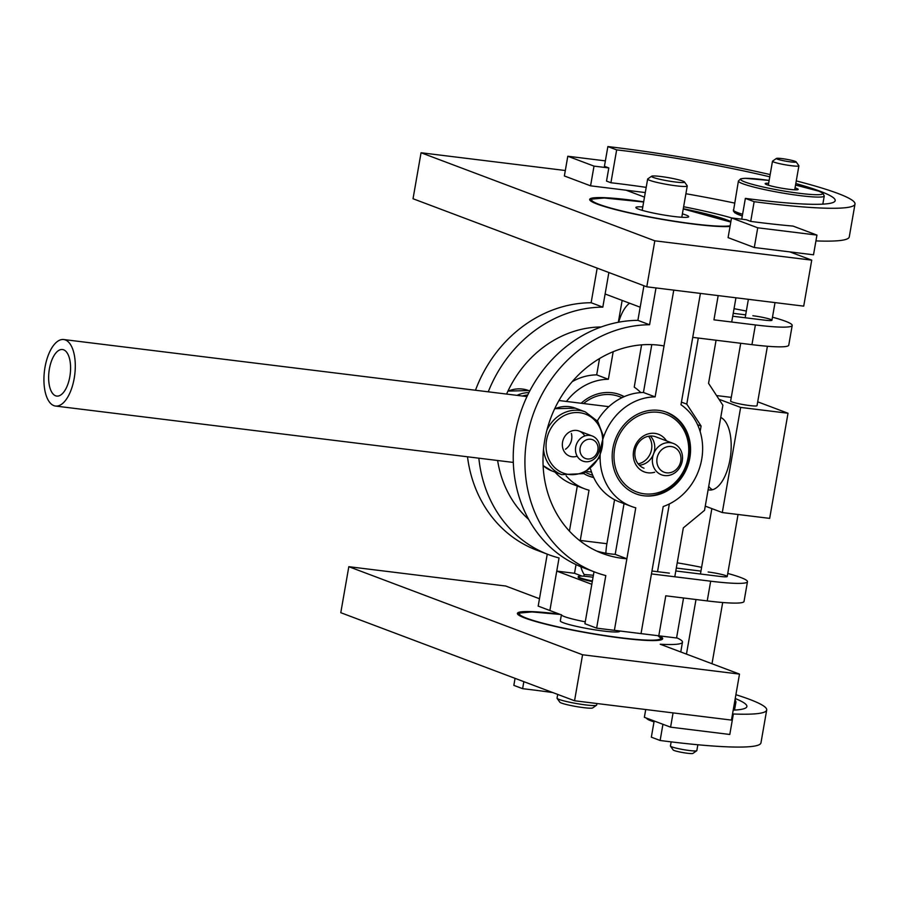 <?xml version="1.0" encoding="UTF-8"?>
<svg xmlns="http://www.w3.org/2000/svg" width="900" height="900" viewBox="0 0 900 900"><rect width="100%" height="100%" fill="white"/><g stroke="black" fill="none" stroke-linecap="round" stroke-linejoin="round"><path stroke-width="1.35" d="M654.671 472.23A20.104 17.786 -69.4 0 1 633.611 450.889A20.104 17.786 -69.4 0 1 647.854 434.002A20.104 17.786 -69.4 0 1 666.484 440.865M673.346 443.452A16.751 14.828 -69.4 0 1 681.322 464.366A16.751 14.828 -69.4 0 1 661.534 474.817A16.751 14.828 -69.4 0 1 652.635 457.312A16.751 14.828 -69.4 0 1 673.346 443.452L655.819 436.849A16.751 14.828 110.6 0 0 635.107 450.709A16.751 14.828 110.6 0 0 644.006 468.214M577.159 456.188A13.399 11.857 -69.4 0 1 562.579 447.289A13.399 11.857 -69.4 0 1 570.049 431.685A13.399 11.857 -69.4 0 1 584.775 435.971M682.391 213.851A26.809 2.621 -170.1 0 1 688.523 216.934A26.809 2.621 -170.1 0 1 683.685 217.35A26.809 2.621 -170.1 0 1 655.178 213.424A26.809 2.621 -170.1 0 1 635.962 207.765A26.809 2.621 -170.1 0 1 642.78 206.933M795.049 187.864A16.751 1.631 -170.1 0 1 798.075 189.551A16.751 1.631 -170.1 0 1 788.985 189.281A16.751 1.631 -170.1 0 1 765.225 183.825A16.751 1.631 -170.1 0 1 768.645 183.263M45 367.29A33.514 15.266 97 0 1 63.709 339.536A33.514 15.266 97 0 1 74.756 374.659A33.514 15.266 97 0 1 55.519 406.046A33.514 15.266 97 0 1 45 367.29M49.387 368.944A23.456 10.688 97 0 1 62.483 349.515A23.456 10.688 97 0 1 70.211 374.096A23.456 10.688 97 0 1 56.745 396.079A23.456 10.688 97 0 1 49.387 368.944M657.056 458.224A13.399 11.857 110.6 0 0 672.84 471.791A13.399 11.857 110.6 0 0 676.811 449.032A13.399 11.857 110.6 0 0 657.056 458.224M639.304 465.176A16.751 14.828 110.6 0 0 653.558 453.904A16.751 14.828 110.6 0 0 650.295 436.027M638.134 463.86A16.751 14.828 110.6 0 0 650.633 452.801A16.751 14.828 110.6 0 0 648.54 436.241M651.791 344.644L643.444 392.49L655.133 396.889L673.762 290.137L664.02 345.938A108.664 96.154 110.6 0 0 547.999 426.251A108.664 96.154 110.6 0 0 602.482 553.466A108.664 96.154 110.6 0 0 626.884 558.765L615.195 554.366A108.664 96.154 110.6 0 1 596.722 551.048M626.884 558.765L614.385 630.326L596.621 628.133L584.933 623.734L594.011 571.759M596.621 628.133L605.801 575.572A128.779 113.94 -69.4 0 1 595.395 572.288A128.779 113.94 -69.4 0 1 528.21 431.741A128.779 113.94 -69.4 0 1 649.575 324.754L637.886 320.355L643.928 285.739L640.181 307.204L605.115 293.996L608.861 272.52L602.82 307.136A128.779 113.94 -69.4 0 0 488.261 391.815M595.395 572.288L583.706 567.877A128.779 113.94 -69.4 0 1 516.521 427.331A128.779 113.94 -69.4 0 1 637.886 320.355M649.575 324.754L655.999 287.944M601.155 326.97A108.664 96.154 110.6 0 0 506.588 394.076M497.621 460.496A108.664 96.154 110.6 0 0 528.66 519.39M576.034 564.615L574.515 573.289L556.751 571.095L591.817 584.314L584.933 623.734M547.256 554.141L538.189 606.116L549.877 610.526L559.046 557.955A128.779 113.94 -69.4 0 1 548.651 554.67A128.779 113.94 -69.4 0 1 478.845 458.19M475.481 390.24A128.779 113.94 -69.4 0 1 591.131 302.738L602.82 307.136M548.651 554.67L536.962 550.271A128.779 113.94 -69.4 0 1 467.505 456.784M591.131 302.738L597.173 268.121M622.148 300.409L618.334 322.267M575.696 447.098A13.399 11.857 -69.4 0 1 592.268 436.005A13.399 11.857 -69.4 0 1 598.646 452.734A13.399 11.857 -69.4 0 1 582.817 461.093A13.399 11.857 -69.4 0 1 575.696 447.098M580.117 448.009A10.057 8.899 110.6 0 0 591.952 458.19A10.057 8.899 110.6 0 0 594.934 441.113A10.057 8.899 110.6 0 0 580.117 448.009M565.436 449.235A13.399 11.857 110.6 0 0 571.376 433.451M599.535 358.56L596.689 374.873L608.377 379.271A56.97 50.411 110.6 0 0 566.449 401.445M613.192 351.72L608.377 379.271M618.694 322.2A33.514 15.266 97 0 1 629.584 303.221M593.393 575.257L584.179 574.504L583.886 576.214M584.179 574.504A33.514 15.266 97 0 1 580.849 566.752M580.163 540.967A33.514 15.266 97 0 1 580.252 540.439L606.904 543.712A33.514 15.266 -83 0 0 605.88 553.207M566.134 475.875A56.97 50.411 110.6 0 0 584.539 488.779A56.97 50.411 110.6 0 0 589.016 490.196L580.252 540.439M577.294 486.045L569.419 531.124M582.019 576.113L574.515 573.289M655.133 396.889A56.97 50.411 110.6 0 0 601.549 444.285A56.97 50.411 110.6 0 0 631.294 506.385A56.97 50.411 110.6 0 0 635.771 507.814L614.385 630.326L641.036 633.611L663.21 506.531A56.97 50.411 110.6 0 0 701.707 459.281A56.97 50.411 110.6 0 0 680.985 404.741L700.414 293.411L692.741 337.365L751.95 344.655A67.016 6.548 9.9 0 0 788.76 345.173L792.202 325.451A67.016 6.548 9.9 0 0 772.481 317.194M561.386 614.857L549.877 610.526L556.751 571.095M592.403 580.984A20.104 1.969 -170.1 0 1 578.261 576.596L578.16 577.17A20.104 1.969 9.9 0 0 592.301 581.558M624.038 503.662L615.319 553.646A33.514 15.266 97 0 1 615.184 554.355M624.229 396.641A43.56 38.542 110.6 0 0 619.976 394.695A43.56 38.542 110.6 0 0 581.13 403.256M583.673 473.524A43.56 38.542 110.6 0 0 589.264 476.235A43.56 38.542 110.6 0 0 593.73 477.574M640.8 392.58A56.97 50.411 110.6 0 0 634.23 387.124L641.599 344.869M606.904 543.712L614.576 499.725M596.689 374.873A56.97 50.411 110.6 0 0 572.243 381.645M555.007 472.106A56.97 50.411 110.6 0 0 572.85 484.369L584.539 488.779M643.444 392.49A56.97 50.411 110.6 0 0 597.33 420.851M590.591 469.147A56.97 50.411 110.6 0 0 619.605 501.986L631.294 506.385M643.916 495.787A43.56 38.542 110.6 0 0 688.86 462.296A43.56 38.542 110.6 0 0 666.731 412.312A43.56 38.542 110.6 0 0 615.296 439.493A43.56 38.542 110.6 0 0 636.019 493.841A43.56 38.542 110.6 0 0 643.916 495.787M585.27 621.821A30.161 2.948 9.9 0 1 561.409 614.711L560.329 620.865A30.161 2.948 9.9 0 0 589.534 628.954A30.161 2.948 9.9 0 0 619.751 631.238L619.796 630.99M557.696 694.418L557.044 698.153A20.104 1.969 9.9 0 0 557.111 698.366A20.104 1.969 9.9 0 0 559.091 699.424A20.104 1.969 9.9 0 0 580.241 704.16A20.104 1.969 9.9 0 0 596.531 705.24A20.104 1.969 9.9 0 0 596.666 705.071L596.936 703.519M596.531 705.24L592.684 707.918A16.751 1.631 -170.1 0 1 579.105 707.018A16.751 1.631 -170.1 0 1 561.476 703.08A16.751 1.631 -170.1 0 1 559.834 702.191L557.111 698.366M578.261 576.596A20.104 1.969 -170.1 0 1 589.309 576.754A20.104 1.969 -170.1 0 1 593.044 577.26M684.472 181.958L687.195 185.782A20.104 1.969 -170.1 0 1 687.251 185.985A20.104 1.969 -170.1 0 1 671.783 185.22A20.104 1.969 -170.1 0 1 649.688 180.338A20.104 1.969 -170.1 0 1 647.64 179.078A20.104 1.969 -170.1 0 1 647.775 178.898L651.623 176.22A16.751 1.631 9.9 0 0 653.22 177.424A16.751 1.631 9.9 0 0 672.424 181.609A16.751 1.631 9.9 0 0 684.472 181.958A16.751 1.631 9.9 0 0 668.306 177.638A16.751 1.631 9.9 0 0 651.623 176.22M657.529 571.691L669.352 503.944M716.074 340.234L708.559 383.332L722.88 405.225L704.531 510.356L683.325 527.884L674.786 576.776M681.435 402.12L686.779 404.134L698.31 338.051M686.779 404.134L701.1 426.037L697.567 424.71M700.144 431.505L701.1 426.037M735.941 297.787L731.711 322.02L713.947 319.838L755.393 324.945A67.016 6.548 9.9 0 0 792.202 325.451M676.564 637.988L683.55 597.994L665.775 595.8L658.8 635.794L676.564 637.988M718.178 295.605L713.947 319.838L718.178 295.605M731.689 217.946A93.825 9.169 9.9 0 0 683.64 206.73M643.669 201.814A73.721 7.2 9.9 0 0 630.146 199.991A73.721 7.2 9.9 0 0 589.669 199.429A73.721 7.2 9.9 0 0 648.36 216.866A73.721 7.2 9.9 0 0 730.035 226.44M730.89 221.558A73.721 7.2 9.9 0 0 683.291 208.732M789.817 251.888L811.732 260.145L803.711 306.135L646.785 286.808L413.032 198.743L421.054 152.752L565.312 170.516M626.096 190.204L644.49 197.134M811.732 260.145L654.817 240.817L421.054 152.752M646.785 286.808L654.817 240.817M539.471 598.736L505.733 586.024L348.817 566.696L582.57 654.773L739.496 674.1L660.229 644.231A93.825 9.169 9.9 0 0 682.47 642.184A93.825 9.169 9.9 0 0 676.609 637.74M559.451 614.137A73.721 7.2 9.9 0 0 557.899 613.946A73.721 7.2 9.9 0 0 517.421 613.373A73.721 7.2 9.9 0 0 588.803 633.15A73.721 7.2 9.9 0 0 662.67 638.73A73.721 7.2 9.9 0 0 659.408 635.873M739.496 674.1L731.464 720.09L574.549 700.762L340.785 612.697L348.817 566.696M582.57 654.773L574.549 700.762M796.264 180.9A168.03 16.414 -170.1 0 1 855 204.064A168.03 16.414 -170.1 0 1 754.155 201.69L750.712 221.4A168.03 16.414 9.9 0 0 793.058 226.091L816.952 235.091L813.51 254.801L754.29 247.511L757.732 227.801L816.952 235.091M855 204.064L849.262 236.914A168.03 16.414 -170.1 0 1 815.94 240.907M769.77 176.816A147.926 14.445 9.9 0 0 616.658 149.884L607.871 146.576L604.429 166.286L608.816 167.94L606.521 181.08L610.92 182.745A147.926 14.445 9.9 0 1 646.2 187.369M607.871 146.576A168.03 16.414 -170.1 0 1 770.164 174.566M734.569 203.062A147.926 14.445 9.9 0 0 685.901 193.736M754.29 247.511L728.089 237.634L731.52 217.924L746.325 219.746L750.712 221.4M754.155 201.69L745.369 198.382L741.735 219.184M616.658 149.884L610.92 182.745M745.369 198.382A147.926 14.445 9.9 0 0 835.189 200.61A147.926 14.445 9.9 0 0 795.814 183.521M605.374 160.875L567.799 156.24L564.368 175.961L590.569 185.828L645.289 192.566M567.799 156.24L594.011 166.118L590.569 185.828M594.011 166.118L608.816 167.94M731.52 217.924L757.732 227.801M735.896 694.71A168.03 16.414 -170.1 0 1 766.699 710.01A168.03 16.414 -170.1 0 1 732.533 713.959M766.699 710.01L760.961 742.86A168.03 16.414 -170.1 0 1 660.116 740.486L662.94 724.298M552.814 692.572A147.926 14.445 9.9 0 0 522.619 688.68L513.844 685.373L515.059 678.352M733.196 710.145A147.926 14.445 9.9 0 0 746.887 706.545A147.926 14.445 9.9 0 0 735.232 698.524M522.619 688.68L523.845 681.66M660.116 740.486L651.341 737.179L654.165 720.979M732.442 714.454L733.23 714.746L729.799 734.467L670.579 727.166L644.366 717.3L645.727 709.526M733.23 714.746L732.409 714.645M670.579 727.166L673.065 712.901M746.336 311.085A67.016 6.548 9.9 0 0 734.04 308.689M733.23 313.324L745.673 314.854M752.895 315.743A13.399 1.305 -170.1 0 1 771.952 320.243A13.399 1.305 -170.1 0 1 764.584 320.141L732.724 316.226M707.231 600.908L665.775 595.8L658.8 635.794L641.036 633.611L651.454 573.908L710.674 581.197L707.231 600.908A67.016 6.548 -170.1 0 0 744.03 601.425L747.472 581.715A67.016 6.548 -170.1 0 1 710.674 581.197M677.227 562.826A67.016 6.548 -170.1 0 1 701.606 567.349M727.751 573.457A67.016 6.548 -170.1 0 1 747.472 581.715M675.799 570.971L719.865 576.405A13.399 1.305 9.9 0 0 727.222 576.506A13.399 1.305 9.9 0 0 708.176 571.995M700.954 571.106L676.305 568.069M669.375 573.142L651.96 571.005M740.644 407.419L722.295 512.55L769.669 518.377L788.018 413.246L740.644 407.419L718.965 399.251M705.262 506.126L722.295 512.55M720.742 417.442A36.866 16.796 97 0 1 730.238 458.01A36.866 16.796 97 0 1 709.425 489.96A36.866 16.796 97 0 1 708.143 489.69M757.71 401.827L788.018 413.246M731.273 397.373L716.558 395.561M767.408 346.264L757.035 405.664A13.399 1.305 -170.1 0 1 743.614 404.651A13.399 1.305 -170.1 0 1 730.631 401.062L740.711 343.271M696.746 750.746L692.899 753.424A10.057 0.979 -170.1 0 1 684.742 752.884A10.057 0.979 -170.1 0 1 674.179 750.51A10.057 0.979 -170.1 0 1 673.189 749.981L670.466 746.156A13.399 1.305 9.9 0 0 671.783 746.865A13.399 1.305 9.9 0 0 685.879 750.026A13.399 1.305 9.9 0 0 696.746 750.746A13.399 1.305 9.9 0 0 696.836 750.623L697.86 744.761M671.153 741.87L670.421 746.021A13.399 1.305 9.9 0 0 670.466 746.156M796.14 161.876L798.851 165.701A13.399 1.305 -170.1 0 1 798.896 165.836A13.399 1.305 -170.1 0 1 788.58 165.33A13.399 1.305 -170.1 0 1 773.854 162.079A13.399 1.305 -170.1 0 1 772.492 161.224A13.399 1.305 -170.1 0 1 772.571 161.111L776.43 158.434A10.057 0.979 9.9 0 0 777.386 159.154A10.057 0.979 9.9 0 0 788.906 161.662A10.057 0.979 9.9 0 0 796.14 161.876A10.057 0.979 9.9 0 0 786.431 159.278A10.057 0.979 9.9 0 0 776.43 158.434M720.664 417.938A36.866 16.796 97 0 1 721.327 417.735M712.462 489.746A36.866 16.796 97 0 1 708.716 486.371M621.911 397.71A41.557 36.765 110.6 0 0 583.571 403.56M585.799 472.433A41.557 36.765 110.6 0 0 592.695 475.245M624.071 396.709L619.538 394.537A43.56 38.542 -69.4 0 1 624.06 396.709M614.655 448.56A41.557 36.765 110.6 0 0 663.57 490.624A41.557 36.765 110.6 0 0 675.889 420.064A41.557 36.765 110.6 0 0 614.655 448.56M546.615 452.261A31.5 27.878 110.6 0 0 593.201 465.109A31.5 27.878 110.6 0 0 583.357 413.426A31.5 27.878 110.6 0 0 546.615 452.261M554.704 408.713L575.392 408.173A33.514 29.655 110.6 0 0 554.636 408.848M543.116 465.536A33.514 29.655 110.6 0 0 551.767 470.88L561.701 474.626A33.514 29.655 -69.4 0 1 543.971 452.486A33.514 29.655 -69.4 0 1 543.521 449.359M546.952 430.031A33.514 29.655 -69.4 0 1 585.326 411.907L597.769 421.425L603.653 436.815M527.726 395.01A31.5 27.878 110.6 0 0 522.371 396.022M507.949 391.095L528.649 390.555A33.514 29.655 110.6 0 0 507.881 391.241M516.983 395.359A33.514 29.655 -69.4 0 1 528.919 392.603M560.329 614.464A71.707 7.009 9.9 0 0 535.511 621.146A71.707 7.009 9.9 0 0 647.28 640.114A71.707 7.009 9.9 0 0 657.607 635.648M643.635 202.016A71.707 7.009 9.9 0 0 604.204 206.111A71.707 7.009 9.9 0 0 719.528 226.159A71.707 7.009 9.9 0 0 730.148 225.81M730.778 222.188A71.707 7.009 9.9 0 0 683.258 208.935L730.8 222.064M822.825 204.143L824.254 195.986A43.56 4.252 -170.1 0 1 800.325 195.66A43.56 4.252 -170.1 0 1 738.416 181.013L733.455 211.072L734.749 212.76L742.309 215.944A41.557 4.061 -170.1 0 1 735.548 211.736M738.416 181.013L740.7 178.808L745.099 178.312L769.14 180.428A41.557 4.061 9.9 0 0 743.738 181.519A41.557 4.061 9.9 0 0 799.796 193.354A41.557 4.061 9.9 0 0 822.555 193.365A41.557 4.061 9.9 0 0 795.544 185.051L818.966 191.216L822.87 193.151L824.254 195.986M733.376 209.925A43.56 4.252 9.9 0 0 742.601 214.268M654.008 721.856A41.557 4.061 -170.1 0 1 646.706 718.178M734.524 710.077L735.952 701.933A43.56 4.252 -170.1 0 1 734.49 702.72M751.95 344.655L755.393 324.945M588.825 476.066L593.663 477.428M635.141 493.515C659.183 503.798 689.827 479.993 689.873 451.226C689.749 432.09 681.739 419.006 665.854 411.986M575.392 408.173L585.326 411.907M551.767 470.88L543.116 465.581M600.109 456.998L583.481 473.614L561.701 474.626M528.649 390.555L529.762 390.971M662.22 639.349L657.889 635.681M560.284 614.441L532.024 611.933L518.895 613.114L517.635 614.104M643.646 202.005L604.271 197.989L591.143 199.159L589.883 200.16M735.952 701.933L735.053 699.502M645.491 717.716L654.008 721.89M55.519 406.046L513.304 462.431M543.139 466.099L543.814 466.189M587.284 471.544L591.502 472.061M63.709 339.536L526.972 396.585M558.956 400.522L608.839 406.665M592.268 436.005L579.116 431.055M681.795 217.26L687.251 185.985M642.184 210.352L647.64 179.078M682.47 642.184L680.771 651.971M712.001 663.739L722.689 602.516M727.222 576.506L738.045 514.485M686.464 654.12L695.992 599.524M700.447 574.009L711.855 508.613M771.952 320.243L775.024 302.603M794.711 189.799L798.896 165.836M745.166 317.756L748.384 299.329M768.308 185.197L772.492 161.224"/></g></svg>
